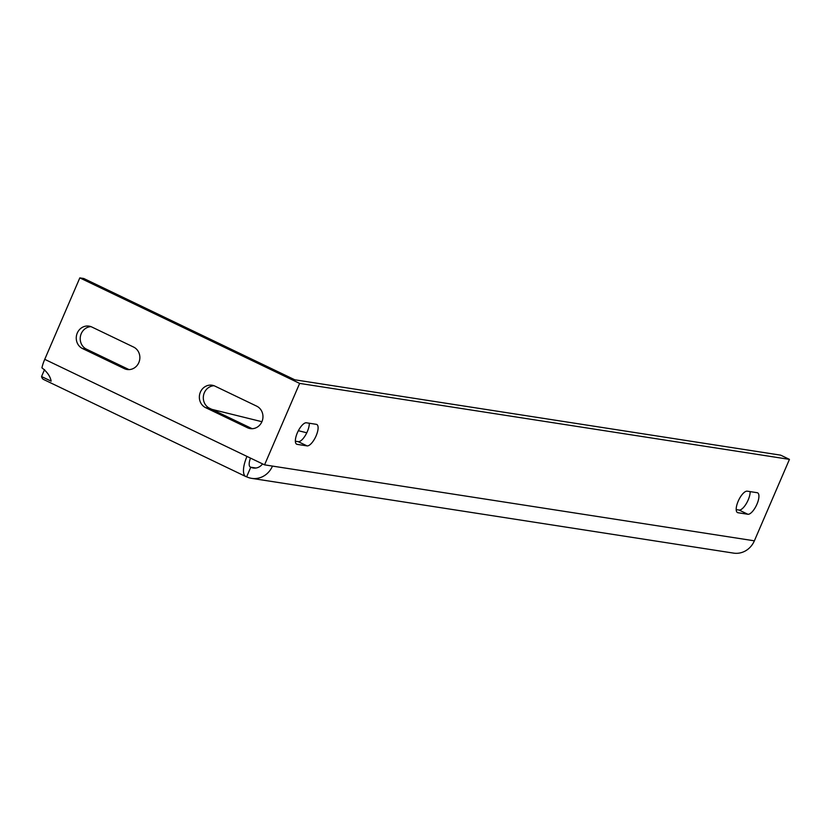 <?xml version="1.0" encoding="UTF-8"?>
<svg xmlns="http://www.w3.org/2000/svg" width="831" height="831" viewBox="0 0 831 831"><rect width="100%" height="100%" fill="white"/><g stroke="black" fill="none" stroke-linecap="round" stroke-linejoin="round"><path stroke-width="1.25" d="M214.917 386.103L256.686 406.151A11.8 10.907 98.8 0 1 262.471 420.164A11.8 10.907 98.8 0 1 250.235 428.588A11.8 10.907 98.8 0 1 247.399 427.705L205.631 407.657A11.8 10.907 98.8 0 1 199.845 393.645A11.8 10.907 98.8 0 1 212.082 385.22A11.8 10.907 98.8 0 1 214.917 386.103M214.034 385.729A11.8 10.907 -81.2 0 0 203.543 395.307A11.8 10.907 -81.2 0 0 209.589 408.27L251.357 428.318A11.8 10.907 -81.2 0 0 252.24 428.703M91.815 327.009L133.583 347.057A11.8 10.907 98.8 0 1 139.369 361.08A11.8 10.907 98.8 0 1 127.133 369.494A11.8 10.907 98.8 0 1 124.297 368.621L82.539 348.563A11.8 10.907 98.8 0 1 76.743 334.55A11.8 10.907 98.8 0 1 88.99 326.126A11.8 10.907 98.8 0 1 91.815 327.009M90.932 326.635A11.8 10.907 -81.2 0 0 80.451 336.223A11.8 10.907 -81.2 0 0 86.497 349.186L128.254 369.234A11.8 10.907 -81.2 0 0 129.148 369.608M789.45 459.377L780.662 455.159L294.808 379.798L83.775 278.499L79.818 277.886L299.638 383.403L789.45 459.377L754.371 540.825A20.972 19.383 98.8 0 1 733.576 553.114L251.679 478.365A20.972 19.383 98.8 0 1 246.641 476.807A20.972 7.718 115.6 0 1 245.81 476.547L43.576 379.476A20.972 7.718 -64.4 0 1 41.55 376.547L44.552 369.577M79.818 277.886L44.739 359.335A20.972 7.718 -64.4 0 0 41.924 367.842C47.201 371.924 50.276 376.37 51.158 381.159L41.55 376.547M295.358 441.219L298.246 441.666A11.8 4.342 115.6 0 0 305.413 435.33A11.8 4.342 115.6 0 0 309.309 423.239M316.32 424.329A11.8 4.342 -64.4 0 1 316.788 424.464A11.8 4.342 -64.4 0 1 315.873 436.389A11.8 4.342 -64.4 0 1 307.034 445.883L297.145 444.356A11.8 4.342 -64.4 0 1 296.677 444.211A11.8 4.342 -64.4 0 1 297.591 432.286A11.8 4.342 -64.4 0 1 306.431 422.792L316.32 424.329M736.193 509.59L739.071 510.047A11.8 4.342 115.6 0 0 746.248 503.711A11.8 4.342 115.6 0 0 750.144 491.62M757.155 492.7A11.8 4.342 -64.4 0 1 757.612 492.845A11.8 4.342 -64.4 0 1 756.698 504.77A11.8 4.342 -64.4 0 1 747.869 514.264L737.97 512.727A11.8 4.342 -64.4 0 1 737.513 512.582A11.8 4.342 -64.4 0 1 738.427 500.657A11.8 4.342 -64.4 0 1 747.256 491.173L757.155 492.7M44.739 359.335L246.973 456.416A20.972 7.718 115.6 0 0 245.81 476.547M250.495 458.099A10.491 3.854 115.6 0 0 250.349 467.095A10.491 3.854 115.6 0 0 250.765 467.219L246.641 476.807M246.973 456.416L264.559 464.851L272.475 466.087A20.972 19.383 98.8 0 1 251.679 478.365M249.996 466.856L250.765 467.219A10.491 9.692 -81.2 0 0 253.278 468.009A10.491 9.692 -81.2 0 0 262.544 463.885M264.559 464.851L299.638 383.403M211.843 409.351L261.921 421.712M298.371 430.707L306.795 432.785M251.357 428.318L247.399 427.705M205.631 407.657L209.589 408.27M128.254 369.234L124.297 368.621M86.497 349.186L82.539 348.563M298.246 441.666L307.034 445.883M296.272 443.941L297.145 444.356M739.071 510.047L747.869 514.264M737.107 512.312L737.97 512.727M272.475 466.087L754.371 540.825M250.765 467.219L255.917 468.019"/></g></svg>
